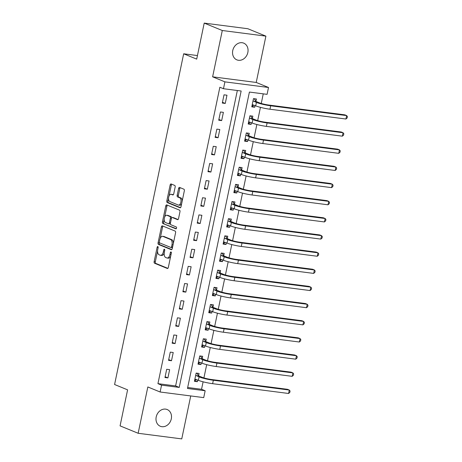 <?xml version="1.0" encoding="UTF-8"?>
<svg xmlns="http://www.w3.org/2000/svg" width="462" height="462" viewBox="0 0 462 462"><rect width="100%" height="100%" fill="white"/><g stroke="black" fill="none" stroke-linecap="round" stroke-linejoin="round"><path stroke-width="0.69" d="M157.825 246.552A0.97 0.526 -82.7 0 0 157.75 246.529A0.97 0.526 -82.7 0 0 157.132 247.291L154.141 261.602A1.386 0.751 -82.7 0 0 154.568 263.242L167.348 268.474A1.386 0.751 -82.7 0 0 167.452 268.503A1.386 0.751 -82.7 0 0 168.335 267.417L171.327 253.107A0.97 0.526 -82.7 0 0 171.027 251.957A0.97 0.526 -82.7 0 0 170.952 251.94A0.97 0.526 -82.7 0 0 170.334 252.702L169.947 254.55A4.435 2.397 -82.7 0 1 167.105 258.021A4.435 2.397 -82.7 0 1 166.776 257.929L165.708 257.496A4.435 2.397 -82.7 0 1 164.339 252.252L164.726 250.404A0.97 0.526 -82.7 0 0 164.426 249.255A0.97 0.526 -82.7 0 0 164.351 249.237A0.97 0.526 -82.7 0 0 163.733 249.994L163.346 251.848A4.435 2.397 -82.7 0 1 160.505 255.313A4.435 2.397 -82.7 0 1 160.175 255.226L159.107 254.787A4.435 2.397 -82.7 0 1 157.738 249.549L158.125 247.696A0.97 0.526 -82.7 0 0 157.825 246.552M232.756 50.531A9.038 7.525 112.3 0 0 236.873 59.864A9.038 7.525 112.3 0 0 247.84 52.477A9.038 7.525 112.3 0 0 243.722 43.139A9.038 7.525 112.3 0 0 232.756 50.531M156.208 416.932A9.038 7.525 112.3 0 0 160.326 426.27A9.038 7.525 112.3 0 0 171.292 418.878A9.038 7.525 112.3 0 0 167.18 409.54A9.038 7.525 112.3 0 0 156.208 416.932M175.144 187.075A1.386 0.751 -82.7 0 0 174.717 185.435L171.131 183.968A1.386 0.751 -82.7 0 0 171.027 183.94A1.386 0.751 -82.7 0 0 170.137 185.025L166.817 200.918A1.386 0.751 -82.7 0 0 167.25 202.558L180.024 207.79A1.386 0.751 -82.7 0 0 180.128 207.819A1.386 0.751 -82.7 0 0 181.012 206.739L184.332 190.841A1.386 0.751 -82.7 0 0 183.905 189.206L179.579 187.428A1.386 0.751 -82.7 0 0 179.475 187.405A1.386 0.751 -82.7 0 0 178.586 188.484L177.165 195.287A1.386 0.751 -82.7 0 0 177.593 196.928L179.741 197.805A3.708 2.004 -82.7 0 1 180.937 201.929A3.708 2.004 -82.7 0 1 178.511 205.088A3.708 2.004 -82.7 0 1 178.234 205.013L169.825 201.565A3.708 2.004 -82.7 0 1 168.63 197.441A3.708 2.004 -82.7 0 1 171.05 194.283A3.708 2.004 -82.7 0 1 171.327 194.358L172.73 194.935A1.386 0.751 -82.7 0 0 172.834 194.964A1.386 0.751 -82.7 0 0 173.724 193.878L175.144 187.075M223.475 88.721L224.907 81.861L268.514 87.485L267.082 94.346L249.405 92.065L187.48 388.484L205.157 390.76L203.725 397.62L160.118 392.001L161.55 385.141L179.233 387.416L241.152 91.002L223.475 88.721L219.86 87.243L157.935 383.656L161.55 385.141M160.118 392.001L147.828 386.96L138.15 433.275L120.074 425.866L127.599 389.847L114.582 384.511L183.674 53.788L196.691 59.124L204.216 23.1L222.291 30.509L212.618 76.825L224.907 81.861M162.381 225.86A1.386 0.751 -82.7 0 0 162.272 225.831A1.386 0.751 -82.7 0 0 161.388 226.917L158.068 242.81A1.386 0.751 -82.7 0 0 158.495 244.45L171.269 249.682A1.386 0.751 -82.7 0 0 171.373 249.711A1.386 0.751 -82.7 0 0 172.262 248.625L175.583 232.733A1.386 0.751 -82.7 0 0 175.156 231.098L162.381 225.86M162.445 221.864L165.766 205.971A1.386 0.751 -82.7 0 1 166.649 204.885A1.386 0.751 -82.7 0 1 166.753 204.914L179.533 210.152A1.386 0.751 -82.7 0 1 179.961 211.787L178.54 218.59A1.386 0.751 -82.7 0 1 177.651 219.675A1.386 0.751 -82.7 0 1 177.547 219.646L172.366 217.521A1.386 0.751 -82.7 0 0 172.262 217.492A1.386 0.751 -82.7 0 0 171.373 218.578L170.432 223.094A1.386 0.751 -82.7 0 0 170.859 224.728L176.253 226.94A0.97 0.526 -82.7 0 1 176.565 228.02A0.97 0.526 -82.7 0 1 175.935 228.846A0.97 0.526 -82.7 0 1 175.86 228.823L162.872 223.504A1.386 0.751 -82.7 0 1 162.445 221.864L163.623 222.014L164.201 219.248M204.216 23.1L247.823 28.725L265.898 36.134L222.291 30.509M138.15 433.275L181.757 438.9L190.731 395.946M157.935 383.656L175.618 385.937L237.335 90.512M167.914 377.899L169.635 369.664L166.69 369.282L164.969 377.518L167.914 377.899L165.13 376.755M171.5 360.741L173.221 352.512L170.27 352.131L168.549 360.36L171.5 360.741L168.711 359.603M175.081 343.589L176.802 335.354L173.856 334.973L172.135 343.208L175.081 343.589L172.297 342.446M178.667 326.438L180.388 318.202L177.437 317.821L175.722 326.057L178.667 326.438L175.878 325.294M182.247 309.28L183.968 301.051L181.023 300.67L179.302 308.899L182.247 309.28L179.464 308.142M185.834 292.128L187.555 283.893L184.604 283.512L182.888 291.747L185.834 292.128L183.044 290.985M189.414 274.977L191.135 266.741L188.19 266.36L186.469 274.595L189.414 274.977L186.631 273.833M193 257.819L194.721 249.59L191.776 249.209L190.055 257.444L193 257.819L190.211 256.681M196.581 240.667L198.302 232.432L195.357 232.051L193.636 240.286L196.581 240.667L193.797 239.524M200.167 223.516L201.888 215.28L198.943 214.899L197.222 223.134L200.167 223.516L197.378 222.372M203.754 206.358L205.469 198.129L202.523 197.748L200.803 205.983L203.754 206.358L200.964 205.22M207.334 189.206L209.055 180.971L206.11 180.59L204.389 188.825L207.334 189.206L204.545 188.063M210.92 172.055L212.636 163.819L209.69 163.438L207.969 171.673L210.92 172.055L208.131 170.911M214.501 154.897L216.222 146.668L213.277 146.287L211.556 154.522L214.501 154.897L211.712 153.759M218.087 137.745L219.802 129.51L216.857 129.129L215.136 137.364L218.087 137.745L215.298 136.602M221.668 120.594L223.389 112.358L220.443 111.977L218.722 120.212L221.668 120.594L218.884 119.45M225.254 103.436L226.975 95.207L224.024 94.825L222.309 103.061L225.254 103.436L222.465 102.298M187.688 387.491L201.542 389.281L203.107 381.808M203.921 377.91L206.687 364.657M207.502 360.758L210.274 347.505M211.088 343.607L213.854 330.347M214.668 326.449L217.44 313.196M218.255 309.297L221.021 296.044M221.835 292.146L224.607 278.886M225.421 274.988L228.188 261.735M229.002 257.836L231.774 244.583M232.588 240.685L235.354 227.425M236.169 223.527L238.941 210.274M239.755 206.375L242.521 193.122M243.335 189.224L246.107 175.964M246.922 172.066L249.688 158.812M250.502 154.914L253.274 141.661M254.088 137.763L256.86 124.503M257.675 120.605L260.441 107.351M261.255 103.453L263.259 93.855M198.631 375.698L199.099 373.463L196.154 373.082L194.433 381.317L197.378 381.699L197.719 380.059M202.217 358.547L202.685 356.306L199.734 355.931L198.013 364.16L200.964 364.541L201.305 362.901M205.798 341.395L206.266 339.154L203.32 338.773L201.599 347.008L204.545 347.389L204.891 345.749M209.384 324.237L209.852 322.002L206.901 321.621L205.186 329.856L208.131 330.238L208.472 328.598M212.965 307.086L213.432 304.851L210.487 304.47L208.766 312.699L211.712 313.08L212.058 311.44M216.551 289.934L217.019 287.693L214.068 287.312L212.353 295.547L215.298 295.928L215.638 294.288M220.131 272.776L220.599 270.541L217.654 270.16L215.933 278.395L218.878 278.777L219.225 277.136M223.718 255.625L224.185 253.39L221.24 253.009L219.519 261.238L222.465 261.619L222.805 259.979M227.298 238.473L227.766 236.232L224.821 235.851L223.1 244.086L226.045 244.467L226.392 242.827M230.885 221.315L231.352 219.08L228.407 218.699L226.686 226.934L229.631 227.316L229.972 225.675M234.465 204.164L234.933 201.929L231.988 201.548L230.267 209.777L233.212 210.158L233.558 208.518M238.051 187.012L238.519 184.771L235.574 184.39L233.853 192.625L236.798 193.006L237.139 191.366M241.632 169.854L242.1 167.619L239.154 167.238L237.433 175.473L240.384 175.855L240.725 174.214M245.218 152.703L245.686 150.468L242.741 150.086L241.02 158.316L243.965 158.697L244.306 157.057M248.804 135.551L249.266 133.31L246.321 132.929L244.6 141.164L247.551 141.545L247.892 139.905M252.385 118.399L252.853 116.158L249.907 115.777L248.186 124.012L251.132 124.394L251.472 122.753M255.971 101.242L256.439 99.007L253.488 98.625L251.773 106.855L254.718 107.236L255.059 105.596M197.43 55.561L183.674 53.788M212.618 76.825L256.225 82.45L265.898 36.134M256.225 82.45L268.514 87.485M201.542 389.281L205.157 390.76M175.618 385.937L179.233 387.416M197.378 381.699L194.594 380.555M200.964 364.541L198.175 363.398M204.545 347.389L201.761 346.246M208.131 330.238L205.342 329.094M211.712 313.08L208.928 311.937M215.298 295.928L212.508 294.785M218.878 278.777L216.095 277.633M222.465 261.619L219.675 260.476M226.045 244.467L223.262 243.324M229.631 227.316L226.842 226.172M233.212 210.158L230.428 209.02M236.798 193.006L234.009 191.863M240.384 175.855L237.595 174.711M243.965 158.697L241.176 157.559M247.551 141.545L244.762 140.402M251.132 124.394L248.348 123.25M254.718 107.236L251.929 106.098M160.505 255.313L161.683 255.469A4.435 2.397 -82.7 0 0 164.206 253.095M167.105 258.021L168.289 258.171A4.435 2.397 -82.7 0 0 170.715 256.04M157.571 250.987L155.319 261.752A1.386 0.751 -82.7 0 0 155.746 263.392L167.862 268.353M159.361 242.406L159.246 242.96A1.386 0.751 -82.7 0 0 159.673 244.6L171.783 249.561M163.046 226.132A1.386 0.751 -82.7 0 0 162.566 227.067L160.187 238.444M159.373 241.736A0.97 0.526 -82.7 0 0 159.667 242.885L170.882 247.476A0.97 0.526 -82.7 0 0 170.957 247.499A0.97 0.526 -82.7 0 0 171.581 246.737L171.985 244.785A4.435 2.397 -82.7 0 0 170.617 239.547L162.947 236.405A4.435 2.397 -82.7 0 0 162.618 236.313A4.435 2.397 -82.7 0 0 159.777 239.784L159.373 241.736M171.032 247.499L172.066 247.632A0.97 0.526 -82.7 0 0 172.135 247.649A0.97 0.526 -82.7 0 0 172.505 247.459M173.337 243.497A4.435 2.397 -82.7 0 0 171.795 239.697L170.617 239.547M162.618 236.313L163.796 236.469A4.435 2.397 -82.7 0 1 164.131 236.556L171.795 239.697M164.645 217.111L166.944 206.121L165.766 205.971M167.417 205.186A1.386 0.751 -82.7 0 0 166.944 206.121M178.061 219.525L173.545 217.677A1.386 0.751 -82.7 0 0 173.441 217.648A1.386 0.751 -82.7 0 0 173.331 217.648M176.288 228.673L162.872 223.504M166.99 215.321A3.708 2.004 -82.7 0 0 166.713 215.246A3.708 2.004 -82.7 0 0 164.287 218.405A3.708 2.004 -82.7 0 0 165.483 222.528L168.445 223.741A1.386 0.751 -82.7 0 0 168.549 223.77A1.386 0.751 -82.7 0 0 169.439 222.684L170.38 218.174A1.386 0.751 -82.7 0 0 169.952 216.534L166.99 215.321L168.168 215.471A3.708 2.004 -82.7 0 0 167.891 215.396L166.713 215.246M169.623 223.891A1.386 0.751 -82.7 0 0 169.727 223.92A1.386 0.751 -82.7 0 0 170.38 223.469M171.61 217.948A1.386 0.751 -82.7 0 0 171.131 216.684L169.952 216.534M168.168 215.471L171.131 216.684M163.623 222.014A1.386 0.751 -82.7 0 0 164.05 223.654M171.05 194.283L172.228 194.438A3.708 2.004 -82.7 0 1 172.505 194.514L173.244 194.814M178.511 205.088L179.689 205.238A3.708 2.004 -82.7 0 0 181.682 203.557M182.207 201.022A3.708 2.004 -82.7 0 0 180.919 197.955L179.741 197.805M180.244 187.705A1.386 0.751 -82.7 0 0 179.764 188.64L178.344 195.438A1.386 0.751 -82.7 0 0 178.771 197.078L180.919 197.955M168.532 198.498L167.995 201.068A1.386 0.751 -82.7 0 0 168.428 202.708L180.538 207.675M171.795 184.24A1.386 0.751 -82.7 0 0 171.315 185.175L169.063 195.969M194.693 380.076L196.939 379.735M196.125 373.215L196.933 373.319L198.81 375.952L202.033 377.269A7.063 0.849 11.8 0 0 211.538 379.516L287.497 389.31L289.304 390.049L213.346 380.255A10.591 1.271 -168.2 0 1 199.087 376.894L195.686 375.323M196.448 373.123L196.933 373.319M194.9 379.077L198.371 380.324L199.087 376.894M288.588 393.48L289.304 390.049L290.084 391.054L289.795 392.429L288.588 393.48L212.63 383.685A10.591 1.271 -168.2 0 1 198.371 380.324M198.81 375.952L195.865 375.571M198.273 362.924L200.525 362.583M199.711 356.063L200.514 356.167L202.391 358.795L205.613 360.117A7.063 0.849 11.8 0 0 215.125 362.358L291.083 372.153L292.891 372.898L216.932 363.103A10.591 1.271 -168.2 0 1 202.668 359.736L199.266 358.166M200.029 355.965L200.514 356.167M198.481 361.925L201.952 363.167L202.668 359.736M292.175 376.328L292.891 372.898L293.665 373.902L293.376 375.271L292.175 376.328L216.216 366.533A10.591 1.271 -168.2 0 1 201.952 363.167M202.391 358.795L199.445 358.42M201.859 345.767L204.106 345.432M203.292 338.906L204.1 339.01L205.977 341.643L209.199 342.966A7.063 0.849 11.8 0 0 218.705 345.206L294.664 355.001L296.471 355.74L220.518 345.946A10.591 1.271 -168.2 0 1 206.254 342.585L202.853 341.014M203.615 338.813L204.1 339.01M202.067 344.767L205.538 346.015L206.254 342.585M295.755 359.176L296.471 355.74L297.251 356.745L296.962 358.119L295.755 359.176L219.797 349.376A10.591 1.271 -168.2 0 1 205.538 346.015M205.977 341.643L203.032 341.262M205.44 328.615L207.692 328.274M206.878 321.754L207.681 321.858L209.563 324.491L212.786 325.808A7.063 0.849 11.8 0 0 222.291 328.055L298.25 337.849L300.057 338.588L224.099 328.794A10.591 1.271 -168.2 0 1 209.835 325.433L206.433 323.862M207.195 321.662L207.681 321.858M205.654 327.616L209.119 328.863L209.835 325.433M299.341 342.019L300.057 338.588L300.831 339.593L300.543 340.968L299.341 342.019L223.383 332.224A10.591 1.271 -168.2 0 1 209.119 328.863M209.563 324.491L206.612 324.11M209.026 311.463L211.273 311.122M210.458 304.602L211.267 304.706L213.144 307.334L216.366 308.656A7.063 0.849 11.8 0 0 225.878 310.897L301.83 320.697L303.644 321.437L227.685 311.642A10.591 1.271 -168.2 0 1 213.421 308.275L210.019 306.704M210.782 304.504L211.267 304.706M209.234 310.464L212.705 311.706L213.421 308.275M302.922 324.867L303.644 321.437L304.418 322.441L304.129 323.81L302.922 324.867L226.963 315.072A10.591 1.271 -168.2 0 1 212.705 311.706M213.144 307.334L210.198 306.959M212.607 294.306L214.859 293.971M214.045 287.445L214.847 287.549L216.73 290.182L219.952 291.505A7.063 0.849 11.8 0 0 229.458 293.745L305.417 303.54L307.224 304.279L231.266 294.485A10.591 1.271 -168.2 0 1 217.001 291.124L213.6 289.553M214.362 287.352L214.847 287.549M212.82 293.312L216.285 294.554L217.001 291.124M306.508 307.715L307.224 304.279L307.998 305.284L307.715 306.658L306.508 307.715L230.55 297.915A10.591 1.271 -168.2 0 1 216.285 294.554M216.73 290.182L213.779 289.801M216.193 277.154L218.439 276.813M217.625 270.293L218.434 270.397L220.31 273.03L223.533 274.347A7.063 0.849 11.8 0 0 233.044 276.594L309.003 286.388L310.811 287.127L234.852 277.333A10.591 1.271 -168.2 0 1 220.588 273.972L217.186 272.401M217.948 270.201L218.434 270.397M216.401 276.155L219.872 277.402L220.588 273.972M310.089 290.558L310.811 287.127L311.584 288.132L311.296 289.507L310.089 290.558L234.136 280.763A10.591 1.271 -168.2 0 1 219.872 277.402M220.31 273.03L217.365 272.649M219.779 260.002L222.026 259.661M221.211 253.141L222.014 253.245L223.897 255.873L227.119 257.195A7.063 0.849 11.8 0 0 236.625 259.436L312.583 269.236L314.391 269.975L238.432 260.181A10.591 1.271 -168.2 0 1 224.168 256.814L220.772 255.243M221.529 253.043L222.014 253.245M219.987 259.003L223.452 260.245L224.168 256.814M313.675 273.406L314.391 269.975L315.165 270.98L314.882 272.349L313.675 273.406L237.716 263.611A10.591 1.271 -168.2 0 1 223.452 260.245M223.897 255.873L220.946 255.498M223.36 242.845L225.606 242.51M224.792 235.984L225.6 236.088L227.477 238.721L230.7 240.044A7.063 0.849 11.8 0 0 240.211 242.284L316.17 252.079L317.977 252.818L242.019 243.024A10.591 1.271 -168.2 0 1 227.754 239.662L224.353 238.092M225.115 235.891L225.6 236.088M223.568 241.851L227.038 243.093L227.754 239.662M317.261 256.254L317.977 252.818L318.751 253.823L318.462 255.197L317.261 256.254L241.303 246.454A10.591 1.271 -168.2 0 1 227.038 243.093M227.477 238.721L224.532 238.34M226.946 225.693L229.192 225.352M228.378 218.832L229.181 218.936L231.064 221.569L234.286 222.886A7.063 0.849 11.8 0 0 243.792 225.133L319.75 234.927L321.558 235.666L245.599 225.872A10.591 1.271 -168.2 0 1 231.341 222.511L227.939 220.94M228.702 218.74L229.181 218.936M227.154 224.694L230.619 225.941L231.341 222.511M320.842 239.097L321.558 235.666L322.332 236.671L322.049 238.046L320.842 239.097L244.883 229.302A10.591 1.271 -168.2 0 1 230.619 225.941M231.064 221.569L228.118 221.188M230.526 208.541L232.773 208.2M231.959 201.68L232.767 201.784L234.644 204.412L237.866 205.734A7.063 0.849 11.8 0 0 247.378 207.975L323.336 217.775L325.144 218.514L249.185 208.72A10.591 1.271 -168.2 0 1 234.921 205.353L231.52 203.782M232.282 201.582L232.767 201.784M230.734 207.542L234.205 208.784L234.921 205.353M324.428 221.945L325.144 218.514L325.918 219.519L325.629 220.888L324.428 221.945L248.469 212.15A10.591 1.271 -168.2 0 1 234.205 208.784M234.644 204.412L231.699 204.037M234.113 191.383L236.359 191.049M235.545 184.523L236.348 184.627L238.23 187.26L241.453 188.583A7.063 0.849 11.8 0 0 250.958 190.823L326.917 200.618L328.725 201.357L252.766 191.563A10.591 1.271 -168.2 0 1 238.507 188.201L235.106 186.631M235.868 184.43L236.348 184.627M234.321 190.39L237.786 191.632L238.507 188.201M328.008 204.793L328.725 201.357L329.498 202.362L329.215 203.736L328.008 204.793L252.05 194.993A10.591 1.271 -168.2 0 1 237.786 191.632M238.23 187.26L235.285 186.879M237.693 174.232L239.945 173.891M239.125 167.371L239.934 167.475L241.811 170.108L245.033 171.425A7.063 0.849 11.8 0 0 254.545 173.672L330.503 183.466L332.311 184.205L256.352 174.411A10.591 1.271 -168.2 0 1 242.088 171.05L238.687 169.479M239.449 167.279L239.934 167.475M237.901 173.233L241.372 174.48L242.088 171.05M331.595 187.636L332.311 184.205L333.085 185.21L332.796 186.584L331.595 187.636L255.636 177.841A10.591 1.271 -168.2 0 1 241.372 174.48M241.811 170.108L238.866 169.727M241.28 157.08L243.526 156.739M242.712 150.219L243.52 150.323L245.397 152.951L248.62 154.273A7.063 0.849 11.8 0 0 258.125 156.514L334.084 166.314L335.891 167.053L259.933 157.259A10.591 1.271 -168.2 0 1 245.674 153.892L242.273 152.321M243.035 150.121L243.52 150.323M241.487 156.081L244.958 157.323L245.674 153.892M335.175 170.484L335.891 167.053L336.665 168.058L336.382 169.427L335.175 170.484L259.217 160.689A10.591 1.271 -168.2 0 1 244.958 157.323M245.397 152.951L242.452 152.576M244.86 139.922L247.112 139.588M246.292 133.062L247.101 133.166L248.978 135.799L252.2 137.122A7.063 0.849 11.8 0 0 261.711 139.362L337.67 149.157L339.478 149.896L263.519 140.101A10.591 1.271 -168.2 0 1 249.255 136.74L245.853 135.17M246.616 132.969L247.101 133.166M245.068 138.929L248.539 140.171L249.255 136.74M338.762 153.332L339.478 149.896L340.251 150.901L339.963 152.275L338.762 153.332L262.803 143.532A10.591 1.271 -168.2 0 1 248.539 140.171M248.978 135.799L246.032 135.418M248.446 122.771L250.693 122.43M249.878 115.91L250.687 116.014L252.564 118.647L255.786 119.964A7.063 0.849 11.8 0 0 265.292 122.211L341.251 132.005L343.058 132.744L267.1 122.95A10.591 1.271 -168.2 0 1 252.841 119.589L249.44 118.018M250.202 115.818L250.687 116.014M248.654 121.772L252.125 123.019L252.841 119.589M342.342 136.175L343.058 132.744L343.838 133.749L343.549 135.123L342.342 136.175L266.383 126.38A10.591 1.271 -168.2 0 1 252.125 123.019M252.564 118.647L249.619 118.266M252.027 105.619L254.279 105.278M253.465 98.758L254.267 98.862L256.144 101.49L259.367 102.812A7.063 0.849 11.8 0 0 268.878 105.053L344.837 114.853L346.644 115.592L270.686 105.798A10.591 1.271 -168.2 0 1 256.422 102.431L253.02 100.86M253.782 98.66L254.267 98.862M252.235 104.62L255.705 105.862L256.422 102.431M345.928 119.023L346.644 115.592L347.418 116.597L347.129 117.966L345.928 119.023L269.97 109.228A10.591 1.271 -168.2 0 1 255.705 105.862M256.144 101.49L253.199 101.114M158.16 247.424L157.132 247.291M171.362 252.83L170.334 252.702M164.761 250.127L163.733 249.994M164.397 251.981L163.346 251.848M170.998 254.689L169.947 254.55M155.746 263.392L154.568 263.242M155.319 261.752L154.141 261.602M159.673 244.6L158.495 244.45M159.246 242.96L158.068 242.81M162.566 227.067L161.388 226.917M172.626 246.875L171.581 246.737M173.036 244.924L171.985 244.785M164.131 236.556L162.947 236.405M173.545 217.677L172.366 217.521M170.49 222.817L169.439 222.684M171.448 218.307L170.38 218.174M172.505 194.514L171.327 194.358M178.771 197.078L177.593 196.928M178.344 195.438L177.165 195.287M179.764 188.64L178.586 188.484M168.428 202.708L167.25 202.558M167.995 201.068L166.817 200.918M171.315 185.175L170.137 185.025M212.63 383.685L213.346 380.255M216.216 366.533L216.932 363.103M219.797 349.376L220.518 345.946M223.383 332.224L224.099 328.794M226.963 315.072L227.685 311.642M230.55 297.915L231.266 294.485M234.136 280.763L234.852 277.333M237.716 263.611L238.432 260.181M241.303 246.454L242.019 243.024M244.883 229.302L245.599 225.872M248.469 212.15L249.185 208.72M252.05 194.993L252.766 191.563M255.636 177.841L256.352 174.411M259.217 160.689L259.933 157.259M262.803 143.532L263.519 140.101M266.383 126.38L267.1 122.95M269.97 109.228L270.686 105.798M172.135 247.649L170.957 247.499M173.441 217.648L172.262 217.492M169.727 223.92L168.549 223.77"/></g></svg>
